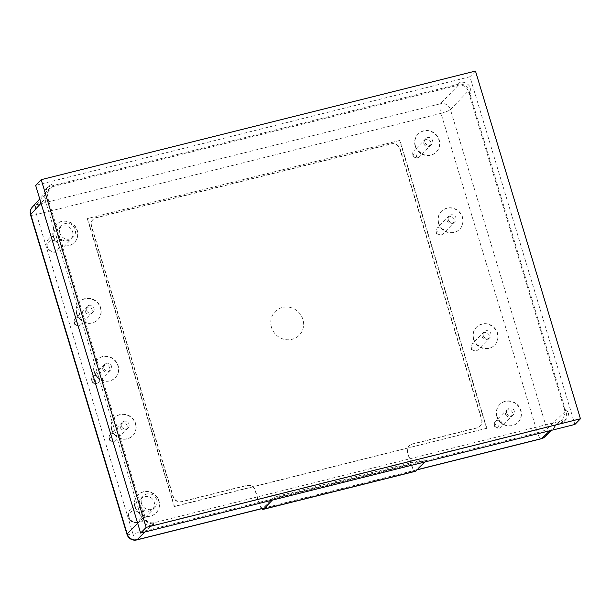<?xml version="1.0" encoding="UTF-8"?>
<svg xmlns="http://www.w3.org/2000/svg" width="611" height="611" viewBox="0 0 611 611"><rect width="100%" height="100%" fill="white"/><g stroke="black" fill="none" stroke-linecap="round" stroke-linejoin="round"><path stroke-width="0.46" stroke-dasharray="3.06 2.29" d="M399.938 140.415L87.572 218.524L174.463 506.343L486.837 428.235L399.938 140.415L87.572 218.524M271.49 327.305A16.871 15.962 -135.6 0 1 290.889 307.616A16.871 15.962 -135.6 0 1 299.23 335.218A16.871 15.962 -135.6 0 1 271.49 327.305M87.335 218.761L174.234 506.58L486.837 428.235M139.934 505.633A7.668 7.256 44.4 0 0 152.544 509.223A7.668 7.256 44.4 0 0 148.756 496.682A7.668 7.256 44.4 0 0 139.934 505.633M135.176 506.825A12.785 12.09 44.4 0 0 144.303 515.799A12.785 12.09 44.4 0 0 156.217 512.782A12.785 12.09 44.4 0 0 155.538 495.2A12.785 12.09 44.4 0 0 137.941 494.91A12.785 12.09 44.4 0 0 135.176 506.825M134.947 507.061A12.785 12.09 44.4 0 0 144.074 516.035A12.785 12.09 44.4 0 0 155.988 513.019A12.785 12.09 44.4 0 0 155.301 495.437A12.785 12.09 44.4 0 0 137.712 495.147A12.785 12.09 44.4 0 0 134.947 507.061M447.221 221.037A3.681 3.483 44.4 0 0 453.278 222.763A3.681 3.483 44.4 0 0 451.46 216.737A3.681 3.483 44.4 0 0 447.221 221.037M438.751 223.16A12.785 12.09 44.4 0 0 447.878 232.134A12.785 12.09 44.4 0 0 459.793 229.117A12.785 12.09 44.4 0 0 459.105 211.536A12.785 12.09 44.4 0 0 441.516 211.246A12.785 12.09 44.4 0 0 438.751 223.16M438.515 223.397A12.785 12.09 44.4 0 0 447.649 232.371A12.785 12.09 44.4 0 0 459.564 229.354A12.785 12.09 44.4 0 0 458.876 211.773A12.785 12.09 44.4 0 0 441.287 211.482A12.785 12.09 44.4 0 0 438.515 223.397M120.321 427.433A3.681 3.483 44.4 0 0 126.378 429.159A3.681 3.483 44.4 0 0 124.56 423.14A3.681 3.483 44.4 0 0 120.321 427.433M111.851 429.556A12.785 12.09 44.4 0 0 120.978 438.53A12.785 12.09 44.4 0 0 132.893 435.513A12.785 12.09 44.4 0 0 132.205 417.932A12.785 12.09 44.4 0 0 114.616 417.641A12.785 12.09 44.4 0 0 111.851 429.556M111.614 429.793A12.785 12.09 44.4 0 0 120.749 438.767A12.785 12.09 44.4 0 0 132.656 435.75A12.785 12.09 44.4 0 0 131.976 418.168A12.785 12.09 44.4 0 0 114.379 417.878A12.785 12.09 44.4 0 0 111.614 429.793M482.216 336.936A3.681 3.483 44.4 0 0 488.273 338.662A3.681 3.483 44.4 0 0 486.448 332.644A3.681 3.483 44.4 0 0 482.216 336.936M473.739 339.059A12.785 12.09 44.4 0 0 482.873 348.033A12.785 12.09 44.4 0 0 494.788 345.016A12.785 12.09 44.4 0 0 494.1 327.435A12.785 12.09 44.4 0 0 476.511 327.145A12.785 12.09 44.4 0 0 473.739 339.059M473.51 339.296A12.785 12.09 44.4 0 0 482.637 348.27A12.785 12.09 44.4 0 0 494.551 345.253A12.785 12.09 44.4 0 0 493.871 327.672A12.785 12.09 44.4 0 0 476.275 327.381A12.785 12.09 44.4 0 0 473.51 339.296M423.897 143.768A3.681 3.483 44.4 0 0 429.945 145.494A3.681 3.483 44.4 0 0 428.128 139.476A3.681 3.483 44.4 0 0 423.897 143.768M415.419 145.892A12.785 12.09 44.4 0 0 424.553 154.866A12.785 12.09 44.4 0 0 436.46 151.849A12.785 12.09 44.4 0 0 435.78 134.267A12.785 12.09 44.4 0 0 418.184 133.977A12.785 12.09 44.4 0 0 415.419 145.892M415.19 146.128A12.785 12.09 44.4 0 0 424.317 155.102A12.785 12.09 44.4 0 0 436.231 152.086A12.785 12.09 44.4 0 0 435.551 134.504A12.785 12.09 44.4 0 0 417.955 134.214A12.785 12.09 44.4 0 0 415.19 146.128M85.334 311.534A3.681 3.483 44.4 0 0 91.383 313.26A3.681 3.483 44.4 0 0 89.565 307.234A3.681 3.483 44.4 0 0 85.334 311.534M76.856 313.657A12.785 12.09 44.4 0 0 85.983 322.623A12.785 12.09 44.4 0 0 97.897 319.614A12.785 12.09 44.4 0 0 97.218 302.033A12.785 12.09 44.4 0 0 79.621 301.742A12.785 12.09 44.4 0 0 76.856 313.657M76.627 313.894A12.785 12.09 44.4 0 0 85.754 322.86A12.785 12.09 44.4 0 0 97.668 319.851A12.785 12.09 44.4 0 0 96.981 302.269A12.785 12.09 44.4 0 0 79.392 301.979A12.785 12.09 44.4 0 0 76.627 313.894M505.549 414.205A3.681 3.483 44.4 0 0 511.598 415.931A3.681 3.483 44.4 0 0 509.78 409.912A3.681 3.483 44.4 0 0 505.549 414.205M497.071 416.328A12.785 12.09 44.4 0 0 506.198 425.302A12.785 12.09 44.4 0 0 518.113 422.285A12.785 12.09 44.4 0 0 517.433 404.703A12.785 12.09 44.4 0 0 499.836 404.413A12.785 12.09 44.4 0 0 497.071 416.328M496.842 416.565A12.785 12.09 44.4 0 0 505.969 425.539A12.785 12.09 44.4 0 0 517.884 422.522A12.785 12.09 44.4 0 0 517.196 404.94A12.785 12.09 44.4 0 0 499.607 404.65A12.785 12.09 44.4 0 0 496.842 416.565M102.831 369.487A3.681 3.483 44.4 0 0 108.88 371.213A3.681 3.483 44.4 0 0 107.062 365.187A3.681 3.483 44.4 0 0 102.831 369.487M94.354 371.603A12.785 12.09 44.4 0 0 103.48 380.577A12.785 12.09 44.4 0 0 115.395 377.567A12.785 12.09 44.4 0 0 114.708 359.978A12.785 12.09 44.4 0 0 97.118 359.688A12.785 12.09 44.4 0 0 94.354 371.603M94.117 371.839A12.785 12.09 44.4 0 0 103.251 380.813A12.785 12.09 44.4 0 0 115.166 377.804A12.785 12.09 44.4 0 0 114.478 360.215A12.785 12.09 44.4 0 0 96.889 359.925A12.785 12.09 44.4 0 0 94.117 371.839M58.289 235.197A7.668 7.256 44.4 0 0 70.899 238.786A7.668 7.256 44.4 0 0 67.111 226.246A7.668 7.256 44.4 0 0 58.289 235.197M53.524 236.388A12.785 12.09 44.4 0 0 62.658 245.362A12.785 12.09 44.4 0 0 74.573 242.346A12.785 12.09 44.4 0 0 73.885 224.764A12.785 12.09 44.4 0 0 56.296 224.474A12.785 12.09 44.4 0 0 53.524 236.388M53.294 236.625A12.785 12.09 44.4 0 0 62.429 245.599A12.785 12.09 44.4 0 0 74.336 242.582A12.785 12.09 44.4 0 0 73.656 225.001A12.785 12.09 44.4 0 0 56.059 224.711A12.785 12.09 44.4 0 0 53.294 236.625M486.608 428.471L399.709 140.652M30.55 214.957A8.18 1.337 163.2 0 0 36.53 214.492L132.961 533.884L537.413 432.741L440.982 113.348A8.18 1.337 163.2 0 0 450.437 109.568A8.18 7.706 43.8 0 0 440.485 103.748A8.18 2.291 -104 0 0 440.982 113.348L36.53 214.492A8.18 2.291 76 0 1 36.034 204.884L52.599 186.63L48.903 188.837L39.738 198.926M544.905 436.781A8.18 7.729 46.5 0 0 546.868 428.96L450.437 109.568L468.255 91.001L565.068 411.661L563.113 419.474L559.783 421.292L154.079 522.741C149.336 523.398 146.021 521.458 144.127 516.921L47.314 196.261L48.903 188.837M565.068 411.661L546.868 428.96A8.18 1.337 -16.8 0 1 537.413 432.741A8.18 2.291 -104 0 0 541.254 438.782M52.599 186.63L458.303 85.181C463.046 84.524 466.369 86.464 468.255 91.001M136.795 539.925A8.18 2.291 76 0 1 132.961 533.884A8.18 1.337 -16.8 0 1 126.981 534.35M47.345 247.592A5.988 5.667 -135.6 0 1 52.477 240.375A5.988 5.667 -135.6 0 1 58.755 246.516A5.988 5.667 -135.6 0 1 47.345 247.592M47.162 246.21A8.18 7.737 -135.6 0 1 46.902 245.072A8.18 7.737 -135.6 0 1 48.933 238.58A8.18 7.737 -135.6 0 1 60.191 238.771A8.18 7.737 -135.6 0 1 60.626 250.021A8.18 7.737 -135.6 0 1 54.188 252.19A8.18 7.737 -135.6 0 1 47.162 246.21M59.893 233.181A8.18 7.737 -135.6 0 1 61.665 225.558A8.18 7.737 -135.6 0 1 72.93 225.742A8.18 7.737 -135.6 0 1 73.366 236.999A8.18 7.737 -135.6 0 1 65.744 238.924A8.18 7.737 -135.6 0 1 59.893 233.181M121.375 426.066A4.094 3.872 -135.6 0 1 127.898 422.346A4.094 3.872 -135.6 0 1 124.3 428.937A4.094 3.872 -135.6 0 1 121.375 426.066M109.293 438.423A4.094 3.872 -135.6 0 1 115.807 434.704A4.094 3.872 -135.6 0 1 112.806 441.417A4.094 3.872 -135.6 0 1 109.293 438.423M109.476 439.805A1.902 1.795 -135.6 0 1 111.103 437.522A1.902 1.795 -135.6 0 1 113.096 439.469A1.902 1.795 -135.6 0 1 109.476 439.805M128.997 518.029A5.988 5.667 -135.6 0 1 134.13 510.811A5.988 5.667 -135.6 0 1 140.408 516.952A5.988 5.667 -135.6 0 1 128.997 518.029M128.806 516.646A8.18 7.737 -135.6 0 1 128.554 515.508A8.18 7.737 -135.6 0 1 130.578 509.016A8.18 7.737 -135.6 0 1 141.836 509.207A8.18 7.737 -135.6 0 1 142.279 520.457A8.18 7.737 -135.6 0 1 135.833 522.626A8.18 7.737 -135.6 0 1 128.806 516.646M141.546 503.617A8.18 7.737 -135.6 0 1 143.318 495.995A8.18 7.737 -135.6 0 1 154.575 496.178A8.18 7.737 -135.6 0 1 155.011 507.435A8.18 7.737 -135.6 0 1 147.388 509.36A8.18 7.737 -135.6 0 1 141.546 503.617M86.388 310.159A4.094 3.872 -135.6 0 1 92.903 306.439A4.094 3.872 -135.6 0 1 89.305 313.031A4.094 3.872 -135.6 0 1 86.388 310.159M74.298 322.524A4.094 3.872 -135.6 0 1 80.812 318.805A4.094 3.872 -135.6 0 1 77.811 325.518A4.094 3.872 -135.6 0 1 74.298 322.524M74.489 323.906A1.902 1.795 -135.6 0 1 76.115 321.615A1.902 1.795 -135.6 0 1 78.101 323.563A1.902 1.795 -135.6 0 1 74.489 323.906M483.27 335.569A4.094 3.872 -135.6 0 1 489.785 331.849A4.094 3.872 -135.6 0 1 486.196 338.441A4.094 3.872 -135.6 0 1 483.27 335.569M471.18 347.926A4.094 3.872 -135.6 0 1 477.695 344.207A4.094 3.872 -135.6 0 1 474.694 350.92A4.094 3.872 -135.6 0 1 471.18 347.926M471.371 349.309A1.902 1.795 -135.6 0 1 472.998 347.025A1.902 1.795 -135.6 0 1 474.991 348.973A1.902 1.795 -135.6 0 1 471.371 349.309M448.283 219.662A4.094 3.872 -135.6 0 1 454.798 215.943A4.094 3.872 -135.6 0 1 451.201 222.534A4.094 3.872 -135.6 0 1 448.283 219.662M436.193 232.027A4.094 3.872 -135.6 0 1 442.708 228.308A4.094 3.872 -135.6 0 1 439.706 235.021A4.094 3.872 -135.6 0 1 436.193 232.027M436.376 233.41A1.902 1.795 -135.6 0 1 438.003 231.118A1.902 1.795 -135.6 0 1 439.996 233.066A1.902 1.795 -135.6 0 1 436.376 233.41M506.603 412.83A4.094 3.872 -135.6 0 1 513.118 409.11A4.094 3.872 -135.6 0 1 509.521 415.701A4.094 3.872 -135.6 0 1 506.603 412.83M494.513 425.195A4.094 3.872 -135.6 0 1 501.028 421.475A4.094 3.872 -135.6 0 1 498.026 428.189A4.094 3.872 -135.6 0 1 494.513 425.195M494.704 426.577A1.902 1.795 -135.6 0 1 496.331 424.294A1.902 1.795 -135.6 0 1 498.316 426.234A1.902 1.795 -135.6 0 1 494.704 426.577M424.95 142.401A4.094 3.872 -135.6 0 1 431.465 138.682A4.094 3.872 -135.6 0 1 427.876 145.273A4.094 3.872 -135.6 0 1 424.95 142.401M412.86 154.759A4.094 3.872 -135.6 0 1 419.375 151.039A4.094 3.872 -135.6 0 1 416.374 157.753A4.094 3.872 -135.6 0 1 412.86 154.759M413.051 156.141A1.902 1.795 -135.6 0 1 414.678 153.857A1.902 1.795 -135.6 0 1 416.671 155.805A1.902 1.795 -135.6 0 1 413.051 156.141M103.885 368.112A4.094 3.872 -135.6 0 1 110.4 364.393A4.094 3.872 -135.6 0 1 106.803 370.984A4.094 3.872 -135.6 0 1 103.885 368.112M91.795 380.47A4.094 3.872 -135.6 0 1 98.31 376.75A4.094 3.872 -135.6 0 1 95.308 383.464A4.094 3.872 -135.6 0 1 91.795 380.47M91.986 381.86A1.902 1.795 -135.6 0 1 93.605 379.568A1.902 1.795 -135.6 0 1 95.599 381.516A1.902 1.795 -135.6 0 1 91.986 381.86M44.534 197.842L47.055 200.79L47.612 200.225L45.779 196.559L46.383 195.948L46.138 195.115A9.547 9.035 -135.6 0 1 48.315 186.63A9.547 9.035 -135.6 0 1 52.019 184.4L50.163 186.294A9.547 9.035 44.4 0 0 46.467 188.524A9.547 9.035 44.4 0 0 44.282 197.009L141.256 518.189L141.561 513.813L142.119 513.248L142.5 516.914L143.104 516.295L143.356 517.127A9.547 9.035 -135.6 0 0 154.43 523.604L152.574 525.498L560.371 423.522A9.104 8.607 44.4 0 0 564.281 421.292A9.104 8.607 44.4 0 0 566.252 412.807L469.034 90.795A9.104 8.607 44.4 0 0 457.96 84.318L50.163 186.294M457.96 84.318L459.816 82.424A9.104 8.607 44.4 0 1 470.882 88.901L470.279 89.519L470.294 93.949L469.737 94.522L469.034 90.795M560.371 423.522L562.227 421.628A9.104 8.607 44.4 0 0 566.137 419.398A9.104 8.607 44.4 0 0 568.108 410.913L567.504 411.531L565.122 408.041L564.564 408.614L566.252 412.807M152.574 525.498A9.547 9.035 44.4 0 1 141.5 519.022L141.256 518.189M475.473 71.075L469.912 76.757L574.89 424.462M469.912 76.757L35.644 185.354M262.455 508.39A8.18 2.291 76 0 1 258.995 502.364L255.406 490.465A7.156 6.774 44.4 0 0 246.699 485.371L181.941 501.562A7.156 6.774 -135.6 0 1 173.226 496.468L91.581 226.032A7.156 6.774 -135.6 0 1 93.132 219.364A7.156 6.774 -135.6 0 1 96.202 217.608L391.437 143.776A7.156 6.774 -135.6 0 1 400.144 148.87L481.789 419.306A7.156 6.774 -135.6 0 1 480.246 425.982A7.156 6.774 -135.6 0 1 477.168 427.738L412.41 443.93A7.156 6.774 44.4 0 0 409.332 445.686A7.156 6.774 44.4 0 0 407.781 452.361L411.379 464.261A8.18 2.291 -104 0 0 415.564 470.096L424.897 460.541A7.156 1.169 163.2 0 0 425.088 460.144A7.156 1.169 163.2 0 0 419.856 460.557L280.808 495.322A7.156 1.169 163.2 0 0 272.521 498.645L263.181 508.199M424.691 462.023L425.187 461.511A7.156 1.169 163.2 0 0 425.378 461.106A7.156 1.169 163.2 0 0 420.147 461.519L281.098 496.292A7.156 1.169 163.2 0 0 272.812 499.615L272.315 500.126M261.691 508.696A9.203 2.574 76 0 1 258.766 502.601L255.177 490.702A7.156 6.774 44.4 0 0 246.462 485.608L181.704 501.799A7.156 6.774 -135.6 0 1 172.997 496.705L91.352 226.269A7.156 6.774 -135.6 0 1 92.895 219.601A7.156 6.774 -135.6 0 1 95.973 217.844L391.2 144.013A7.156 6.774 -135.6 0 1 399.907 149.107L481.56 419.543A7.156 6.774 -135.6 0 1 480.009 426.218A7.156 6.774 -135.6 0 1 476.931 427.975L412.173 444.166A7.156 6.774 44.4 0 0 409.095 445.923A7.156 6.774 44.4 0 0 407.552 452.598L411.142 464.497A9.203 2.574 -104 0 0 415.457 471.295M263.165 508.215L417.183 469.699M549.862 430.717L559.783 421.292M154.079 522.741L144.845 531.998M458.303 85.181L440.485 103.748L36.034 204.884A8.18 7.744 42.2 0 0 32.322 207.098M47.314 196.261L41.029 203.188M137.696 523.367L144.127 516.921M280.808 495.322L281.098 496.292M272.521 498.645L272.812 499.615M419.856 460.557L420.147 461.519M424.897 460.541L425.187 461.511M258.766 502.601L411.142 464.497M417.038 469.844L262.837 508.405M563.113 419.474L551.779 430.243M52.493 251.976L54.188 252.19M47.162 246.76L46.902 245.072M61.665 225.558L48.933 238.58M73.366 236.999L60.626 250.021M122.261 422.247L110.179 434.612M128.111 427.967L116.021 440.332M111.11 441.195L112.806 441.417M109.422 439.546L109.163 437.858M134.137 522.413L135.833 522.626M128.806 517.196L128.554 515.508M143.318 495.995L130.578 509.016M155.011 507.435L142.279 520.457M87.274 306.348L75.184 318.713M93.116 312.068L81.034 324.433M76.115 325.296L77.811 325.518M74.427 323.647L74.168 321.959M484.156 331.75L472.066 344.115M490.007 337.471L477.917 349.836M473.006 350.699L474.694 350.92M471.31 349.049L471.058 347.361M449.169 215.851L437.079 228.216M455.012 221.572L442.922 233.937M438.011 234.8L439.706 235.021M436.323 233.15L436.063 231.462M507.489 409.019L495.399 421.384M513.332 414.739L501.249 427.104M496.331 427.967L498.026 428.189M494.643 426.318L494.383 424.63M425.836 138.582L413.746 150.948M431.687 144.303L419.597 156.668M414.678 157.531L416.374 157.753M412.99 155.881L412.738 154.193M104.771 364.301L92.681 376.659M110.614 370.022L98.524 382.379M93.613 383.25L95.308 383.464M91.925 381.592L91.665 379.905M48.315 186.63L46.467 188.524M566.137 419.398L564.281 421.292M425.088 460.144L425.378 461.106"/><path stroke-width="0.92" d="M417.038 469.844L541.254 438.782A8.18 2.291 -104 0 0 541.583 438.591A8.18 7.729 46.5 0 0 544.905 436.781L544.905 436.781A8.18 8.18 0 0 1 541.247 438.79M41.029 203.188L30.749 214.514A8.18 1.337 163.2 0 0 30.55 214.957A8.18 8.18 0 0 1 32.322 207.098A8.18 7.744 42.2 0 0 30.749 214.514L127.18 533.907A8.18 7.767 44.9 0 0 137.131 539.734L263.165 508.215M30.55 214.957L126.981 534.35A8.18 1.337 -16.8 0 1 127.18 533.907L137.696 523.367M146.174 527.377L41.197 179.672L475.473 71.075L580.45 418.779L146.174 527.377L140.622 533.059L574.89 424.462L580.45 418.779M140.622 533.059L35.644 185.354L41.197 179.672M272.315 500.126L263.478 509.162A9.203 2.574 76 0 1 263.081 509.398L415.457 471.295A9.203 2.574 -104 0 0 415.854 471.058L424.691 462.023M263.081 509.398A9.203 2.574 76 0 1 261.691 508.696M263.181 508.199A8.18 2.291 76 0 1 262.455 508.39M417.183 469.699L541.583 438.591L549.862 430.717M144.845 531.998L137.131 539.734A8.18 2.291 76 0 1 136.795 539.925L262.837 508.405M263.478 509.162L415.854 471.058M551.779 430.243L544.905 436.781M39.738 198.926L32.322 207.098M126.981 534.35A8.18 8.18 0 0 0 136.795 539.925"/></g></svg>
